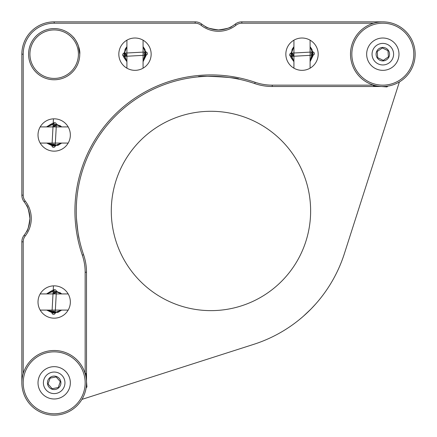 <?xml version="1.0" encoding="UTF-8"?>
<svg xmlns="http://www.w3.org/2000/svg" width="437" height="437" viewBox="0 0 437 437"><rect width="100%" height="100%" fill="white"/><g stroke="black" fill="none" stroke-linecap="round" stroke-linejoin="round"><path stroke-width="0.66" d="M78.452 46.076L79.769 54.177C80.572 47.458 74.601 37.915 73.034 36.872L73.569 37.478M85.155 372.925L85.155 272.24A52.527 52.527 0 0 0 82.303 255.17A136.038 136.038 0 0 1 255.17 82.303A52.527 52.527 0 0 0 272.24 85.155L372.925 85.155M76.317 214.654L76.267 210.956A134.694 134.694 0 0 0 83.576 254.733A53.877 53.877 0 0 1 86.504 272.24L86.504 381.528M238.706 79.152C239.984 77.551 197.12 75.137 198.294 76.863C197.103 75.142 239.962 77.546 238.706 79.152M318.174 54.177A16.164 16.164 0 0 0 302.011 38.014A16.164 16.164 0 0 0 285.847 54.177A16.164 16.164 0 0 0 302.011 70.341A16.164 16.164 0 0 0 318.174 54.177M151.153 54.177A16.164 16.164 0 0 0 134.989 38.014A16.164 16.164 0 0 0 118.826 54.177A16.164 16.164 0 0 0 134.989 70.341A16.164 16.164 0 0 0 151.153 54.177M70.341 134.989A16.164 16.164 0 0 0 54.177 118.826A16.164 16.164 0 0 0 38.014 134.989A16.164 16.164 0 0 0 54.177 151.153A16.164 16.164 0 0 0 70.341 134.989M70.341 302.011A16.164 16.164 0 0 0 54.177 285.847A16.164 16.164 0 0 0 38.014 302.011A16.164 16.164 0 0 0 54.177 318.174A16.164 16.164 0 0 0 70.341 302.011M29.792 215.741L29.929 218.5C28.793 210.295 27.591 205.805 26.324 205.029C27.597 205.816 28.798 210.306 29.929 218.5L29.825 220.909M26.493 205.324L27.46 207.225M27.482 207.28L28.17 208.919M28.187 208.962L29.426 213.3M381.528 86.504L272.24 86.504A53.877 53.877 0 0 1 254.733 83.576A134.694 134.694 0 0 0 76.267 210.956C76.928 194.378 76.928 194.378 76.267 210.956L76.355 206.089M76.579 201.801L76.36 205.903M79.769 54.177A25.592 25.592 0 0 0 54.177 28.585A25.592 25.592 0 0 0 28.585 54.177A25.592 25.592 0 0 0 54.177 79.769A25.592 25.592 0 0 0 79.769 54.177M76.541 219.593L76.754 222.444M77.147 226.339L77.611 229.96M78.07 232.948L78.485 235.308M78.573 235.778L79.152 238.706M76.475 218.5C77.671 230.752 78.567 237.488 79.152 238.706C78.567 237.515 77.677 230.78 76.475 218.5M205.029 26.324C205.816 27.597 210.301 28.798 218.489 29.929C226.699 28.798 231.189 27.597 231.971 26.324C231.184 27.597 226.699 28.798 218.511 29.929C210.29 28.793 205.794 27.591 205.029 26.324M21.85 382.823L21.85 241.83A10.778 10.778 0 0 1 24.161 235.166A26.941 26.941 0 0 0 24.161 201.834A10.778 10.778 0 0 1 21.85 195.17L21.85 54.177A32.327 32.327 0 0 1 54.177 21.85L195.17 21.85A10.778 10.778 0 0 1 201.834 24.161A26.941 26.941 0 0 0 235.166 24.161A10.778 10.778 0 0 1 241.83 21.85L382.823 21.85M373.591 23.199L241.83 23.199A9.428 9.428 0 0 0 235.996 25.215A28.285 28.285 0 0 1 201.004 25.215A9.428 9.428 0 0 0 195.17 23.199L54.177 23.199A30.978 30.978 0 0 0 23.199 54.177L23.199 195.17A9.428 9.428 0 0 0 25.215 201.004A28.285 28.285 0 0 1 25.215 235.996A9.428 9.428 0 0 0 23.199 241.83L23.199 373.591M29.525 223.165L29.421 223.733M28.858 226.027L28.192 228.016M27.34 230.026L26.886 230.938M26.87 230.976L26.477 231.697M29.929 218.5C28.798 226.705 27.591 231.195 26.324 231.971C27.591 231.2 28.793 226.71 29.929 218.5M311.335 308.664L315.645 304.032M310.854 309.156L303.524 316.093M111.288 210.956A99.674 99.674 0 0 1 210.956 111.288A99.674 99.674 0 0 1 310.631 210.956A99.674 99.674 0 0 1 210.956 310.631A99.674 99.674 0 0 1 111.288 210.956M81.938 399.391L253.7 344.356A140.08 140.08 0 0 0 344.356 253.7L399.391 81.938M52.396 388.673L58.279 387.499L60.279 381.61L56.176 376.934L50.075 378.147L48.075 384.036L52.178 388.717L58.279 387.499L60.279 381.61M52.014 389.203A6.735 6.735 0 0 0 60.552 384.986A6.735 6.735 0 0 0 56.34 376.448A6.735 6.735 0 0 0 47.797 380.66A6.735 6.735 0 0 0 52.014 389.203M60.131 381.441L56.176 376.934M55.958 376.978L50.075 378.147L48.075 384.036L52.178 388.717M39.592 34.807A24.243 24.243 0 0 0 34.807 68.762A24.243 24.243 0 0 0 68.762 73.542A24.243 24.243 0 0 0 73.542 39.592A24.243 24.243 0 0 0 39.592 34.807M69.57 74.618A25.592 25.592 0 0 1 33.731 69.57A25.592 25.592 0 0 1 38.784 33.731A25.592 25.592 0 0 1 74.618 38.784A25.592 25.592 0 0 1 69.57 74.618M84.871 372.679L85.86 373.52L85.991 375.143L86.936 386.947L86.094 387.936M48.119 367.839A16.164 16.164 0 0 1 69.161 376.765A16.164 16.164 0 0 1 60.235 397.807A16.164 16.164 0 0 1 39.193 388.881A16.164 16.164 0 0 1 48.119 367.839M58.214 392.814A10.778 10.778 0 0 0 64.168 378.786A10.778 10.778 0 0 0 50.135 372.832A10.778 10.778 0 0 0 44.186 386.865A10.778 10.778 0 0 0 58.214 392.814M42.564 354.101A30.978 30.978 0 0 0 25.455 394.436A30.978 30.978 0 0 0 65.79 411.545A30.978 30.978 0 0 0 82.899 371.21A30.978 30.978 0 0 0 42.564 354.101M66.293 412.796A32.327 32.327 0 0 1 24.204 394.939A32.327 32.327 0 0 1 42.061 352.856A32.327 32.327 0 0 1 84.144 370.707A32.327 32.327 0 0 1 66.293 412.796M387.936 86.094L386.947 86.936L385.33 86.81L373.52 85.86L372.679 84.871M40.177 310.09L68.172 310.09M61.704 293.926L54.161 290.966L46.655 293.926L40.177 293.926L68.172 293.926L61.704 293.926L60.175 292.741L53.298 291.009L46.797 293.811M55.204 312.788A1.617 1.617 0 0 1 53.538 314.383A1.617 1.617 0 0 1 51.976 312.69A1.617 1.617 0 0 1 53.642 311.155A1.617 1.617 0 0 1 55.204 312.788L56.368 291.523A1.617 1.601 3.1 0 0 54.882 289.775A1.617 1.601 3.1 0 0 53.145 291.271A1.617 1.601 3.1 0 0 54.63 292.959A1.617 1.601 3.1 0 0 56.368 291.523L56.373 291.419C56.012 293.877 52.915 292.692 53.15 291.168L51.976 312.69M387.756 50.566L382.348 47.972L377.213 51.49L377.694 57.689L383.304 60.377L388.433 56.865L387.958 50.659L382.348 47.972L377.213 51.49M388.378 50.37A6.735 6.735 0 0 0 379.021 48.622A6.735 6.735 0 0 0 377.268 57.979A6.735 6.735 0 0 0 386.63 59.732A6.735 6.735 0 0 0 388.378 50.37M377.229 51.708L377.694 57.689M377.89 57.788L383.304 60.377L388.433 56.865L387.958 50.659M384.494 38.101A16.164 16.164 0 0 1 398.899 55.849A16.164 16.164 0 0 1 381.151 70.253A16.164 16.164 0 0 1 366.747 52.506A16.164 16.164 0 0 1 384.494 38.101M381.709 64.894A10.778 10.778 0 0 0 393.54 55.291A10.778 10.778 0 0 0 383.937 43.46A10.778 10.778 0 0 0 372.106 53.063A10.778 10.778 0 0 0 381.709 64.894M386.029 23.363A30.978 30.978 0 0 0 352.009 50.971A30.978 30.978 0 0 0 379.622 84.991A30.978 30.978 0 0 0 413.637 57.378A30.978 30.978 0 0 0 386.029 23.363M379.48 86.329A32.327 32.327 0 0 1 350.671 50.834A32.327 32.327 0 0 1 386.166 22.025A32.327 32.327 0 0 1 414.975 57.52A32.327 32.327 0 0 1 379.48 86.329M55.204 145.772A1.617 1.617 0 0 1 53.538 147.367A1.617 1.617 0 0 1 51.976 145.674A1.617 1.617 0 0 1 53.642 144.134A1.617 1.617 0 0 1 55.204 145.772L56.368 124.501A1.617 1.601 3.1 0 0 54.882 122.753A1.617 1.601 3.1 0 0 53.145 124.25A1.617 1.601 3.1 0 0 54.63 125.943A1.617 1.601 3.1 0 0 56.368 124.501L56.373 124.398C56.012 126.856 52.915 125.67 53.15 124.146L51.976 145.674M40.177 143.074L68.172 143.074M61.704 126.91L54.161 123.95L46.655 126.91L40.177 126.91L68.172 126.91L61.704 126.91L60.175 125.725L53.298 123.993L46.797 126.79M126.91 46.644L123.95 54.193L126.91 61.699L124.064 55.739L125.124 49.223L126.91 46.655L126.91 40.177L126.91 68.172L126.91 61.704L124.032 57.679L123.245 55.734L124.381 56.373A1.617 1.601 -93.1 0 0 125.949 54.707A1.617 1.601 -93.1 0 0 124.272 53.139A1.617 1.601 -93.1 0 0 122.753 54.805A1.617 1.601 -93.1 0 0 124.37 56.373L124.266 56.378C121.786 56.286 122.611 53.063 124.195 53.145L145.652 51.976A1.617 1.617 0 0 1 147.362 53.461A1.617 1.617 0 0 1 145.849 55.199A1.617 1.617 0 0 1 144.139 53.713A1.617 1.617 0 0 1 145.652 51.976M143.074 40.177L143.074 68.172M293.926 46.644L290.966 54.193L293.926 61.699L291.086 55.739L292.145 49.223L293.926 46.655L293.926 40.177L293.926 68.172L293.926 61.704L291.047 57.679L290.261 55.734L291.397 56.373A1.617 1.601 -93.1 0 0 292.965 54.707A1.617 1.601 -93.1 0 0 291.288 53.139A1.617 1.601 -93.1 0 0 289.769 54.805A1.617 1.601 -93.1 0 0 291.392 56.373L291.282 56.378C288.802 56.286 289.627 53.063 291.211 53.145L312.673 51.976A1.617 1.617 0 0 1 314.378 53.461A1.617 1.617 0 0 1 312.865 55.199A1.617 1.617 0 0 1 311.155 53.713A1.617 1.617 0 0 1 312.673 51.976M310.09 40.177L310.09 68.172M83.576 254.733L82.303 255.17M272.24 86.504L272.24 85.155M254.733 83.576L255.17 82.303M241.83 23.199L241.83 21.85M86.504 272.24L85.155 272.24M235.996 25.215L235.166 24.161M201.004 25.215L201.834 24.161M195.17 23.199L195.17 21.85M54.177 23.199L54.177 21.85M21.85 241.83L23.199 241.83M23.199 54.177L21.85 54.177M24.161 235.166L25.215 235.996M23.199 195.17L21.85 195.17M24.161 201.834L25.215 201.004M53.653 292.533L56.373 291.419M53.653 125.517L56.368 124.501M125.632 55.723L124.223 53.145C126.708 53.238 125.867 56.444 124.326 56.378L145.849 55.199M124.223 53.145L145.597 51.981M292.648 55.723L291.239 53.145C293.724 53.238 292.883 56.444 291.342 56.378L312.865 55.199M291.348 53.139L312.613 51.981M56.362 291.195L61.683 293.926L54.09 290.987L46.819 293.801C51.233 290.9 53.593 289.687 53.904 290.163L53.145 291.271L53.456 285.864L53.156 291.108C53.511 288.655 56.624 289.824 56.373 291.386L55.204 312.848M55.778 312.936L46.65 310.09L53.418 313.023L61.699 310.09L57.722 312.471L46.65 310.09M46.661 293.926L47.425 293.276M61.672 310.09L53.325 312.996L46.683 310.09L52.544 312.908L58.908 311.963M54.396 313.05L52.757 312.963M52.473 293.926L55.575 292.856L56.368 291.534M52.473 126.91L55.575 125.84L56.373 124.398M56.362 124.179L61.683 126.91L54.09 123.966L46.819 126.779C51.233 123.884 53.593 122.671 53.904 123.147L53.145 124.255L53.456 118.842L53.156 124.092C53.511 121.633 56.624 122.802 56.373 124.37L55.204 145.827M55.778 145.92L46.65 143.074L53.418 146.002L61.699 143.074L57.722 145.45L46.65 143.074M46.661 126.91L47.425 126.26M61.672 143.074L53.325 145.98L46.683 143.074L52.544 145.892L58.908 144.942M54.396 146.034L52.757 145.942M145.679 51.397L143.074 61.704L146.024 53.729L143.074 46.65L145.002 49.512L145.898 55.909L143.074 61.699M124.004 53.177L126.91 46.672L123.966 54.237L126.91 61.677M143.074 46.683L146.007 53.822L143.074 61.666L145.963 55.199L144.368 48.387M145.942 52.757L146.034 54.396M126.91 56.275L125.741 53.784L124.337 53.139M293.926 56.275L292.757 53.784L291.239 53.145M312.695 51.397L310.09 61.704L313.039 53.729L310.09 46.65L312.023 49.512L312.914 55.909L310.09 61.699M291.02 53.177L293.926 46.672L290.987 54.237L293.926 61.677M310.09 46.683L313.023 53.822L310.09 61.666L312.985 55.199L311.39 48.387M312.963 52.757L313.05 54.396"/></g></svg>
